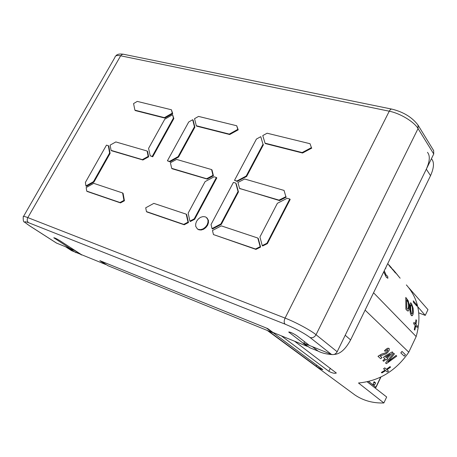 <?xml version="1.0" encoding="UTF-8"?>
<svg xmlns="http://www.w3.org/2000/svg" width="457" height="457" viewBox="0 0 457 457"><rect width="100%" height="100%" fill="white"/><g stroke="black" fill="none" stroke-linecap="round" stroke-linejoin="round"><path stroke-width="0.69" d="M234.504 180.344L256.44 139.037L260.764 136.677L263.015 144.252L246.203 176.036L236.863 181.029L234.504 180.344L237.297 181.458L236.863 181.029M263.015 144.252L260.764 136.677M263.426 144.703L246.631 176.465L246.203 176.036M246.631 176.465L237.908 181.023L237.474 180.595M237.908 181.023L237.297 181.458M279.021 200.126L239.599 188.513L237.92 182.474L244.638 178.995L284.048 190.426L285.876 196.676L279.021 200.126M279.273 200.503L239.645 188.438M240.079 188.861L239.599 188.513M285.876 196.676L284.048 190.426M286.288 197.104L279.398 200.634L278.981 200.206M255.497 248.996L213.459 234.578L212.471 230.482L221.314 225.867L257.805 238.034L260.164 246.689L255.497 248.996L255.937 249.391L213.459 234.578M260.164 246.689L260.604 247.083L258.245 238.428L257.805 238.034M260.604 247.083L255.937 249.391M289.772 199.006L266.928 243.261L262.232 245.58L259.93 236.949L277.382 203.291L287.196 198.252L289.772 199.006L290.184 199.435L267.362 243.655L266.928 243.261M267.362 243.655L262.672 245.975L262.232 245.58M267.117 133.21L310.04 143.721L311.411 147.634L302.157 152.564L265.037 143.155L262.775 135.58L267.117 133.21M311.411 147.634L310.04 143.721M311.8 148.097L302.545 153.021L302.157 152.564M302.545 153.021L265.448 143.607L265.037 143.155M233.418 182.383L235.778 183.074L238.028 191.494L220.845 223.976L212.019 228.591L211.037 224.53L233.418 182.383M235.863 183.628L236.303 184.051L235.778 183.074M236.303 184.051L238.463 191.911L238.028 191.494M238.463 191.911L221.302 224.376L220.845 223.976M221.302 224.376L212.476 228.98L212.019 228.591M108.332 145.697L108.817 146.103L110.097 153.392L93.942 182.08L86.43 186.313L85.927 185.93L85.39 182.423L106.458 145.143L108.332 145.697L109.611 152.992L93.439 181.697L85.927 185.93M142.67 159.921L111.577 150.759L111.097 150.359L110.12 145.126L115.838 141.938L147.12 151.016L148.171 156.408L142.338 159.636L111.097 150.359M147.12 151.016L147.588 151.433L148.645 156.82L142.812 160.041L142.338 159.636M122.602 192.963L123.093 193.351L124.43 200.777L120.488 202.897L87.224 191.483L86.716 191.106L86.179 187.564L93.702 183.331L122.602 192.963L123.938 200.395L119.991 202.52L86.716 191.106M172.569 114.707L173.86 118.557L152.718 156.797L150.216 155.791L148.582 148.382L164.771 119.214L172.569 114.707L173.409 118.123L152.25 156.38L150.216 155.791M171.426 109.771L172.712 113.593L164.868 118.077L135.358 110.588L134.895 110.16L133.57 103.568L137.271 101.403L171.426 109.771L172.26 113.153L164.417 117.643L134.895 110.16M192.7 119.723L193.14 120.168L194.876 127.217L178.561 157.054L169.97 161.824L167.405 160.795L188.718 121.979L192.7 119.723L194.436 126.772L178.104 156.631L169.501 161.407L167.405 160.795M206.97 179.024L172.158 168.764L171.695 168.347L170.398 162.743L176.579 159.413L211.58 169.57L212.973 175.357L206.65 178.733L171.695 168.347M211.58 169.57L212.025 169.993L213.425 175.779L207.101 179.15L206.65 178.733M186.21 214.167L186.679 214.562L188.473 222.553L184.2 224.764L146.937 211.979L146.451 211.591L145.709 207.798L153.843 203.376L186.21 214.167L188.004 222.165L183.725 224.381L146.451 211.591M216.378 177.476L216.824 177.893L194.665 219.28L190.369 221.496L189.901 221.108L188.158 213.128L205.102 181.618L214.099 176.802L216.378 177.476L194.196 218.886L189.901 221.108M236.715 125.761L238.211 129.845L229.717 134.541L196.738 126.166L196.299 125.726L194.551 118.677L198.549 116.415L236.715 125.761L237.789 129.388L229.288 134.09L196.299 125.726M206.69 217.709L208.415 220.228L208.461 222.639L207.604 225.244L205.844 227.552L203.616 229.248L201.206 230.014L198.898 229.808L197.487 228.974M207.141 224.855L205.382 227.163L203.154 228.86L200.737 229.625L198.429 229.425L197.321 228.837L195.699 226.318L195.693 223.879L196.556 221.291L198.298 219.006L200.486 217.355L202.862 216.618L205.164 216.801L206.393 217.452L207.952 219.834L207.998 222.245L207.141 224.855M238.211 129.845L237.789 129.388M229.717 134.541L229.288 134.09M194.665 219.28L194.196 218.886M184.2 224.764L183.725 224.381M188.473 222.553L188.004 222.165M172.198 168.69L171.735 168.279M213.425 175.779L212.973 175.357M194.876 127.217L194.436 126.772M178.561 157.054L178.104 156.631M170.53 161.412L170.067 160.995M169.97 161.824L169.501 161.407M172.712 113.593L172.26 113.153M164.868 118.077L164.417 117.643M152.718 156.797L152.25 156.38M173.86 118.557L173.409 118.123M120.488 202.897L119.991 202.52M124.43 200.777L123.938 200.395M111.617 150.696L111.131 150.29M148.645 156.82L148.171 156.408M108.852 146.583L108.366 146.177M110.097 153.392L109.611 152.992M93.942 182.08L93.439 181.697M71.183 248.014L70.709 248.859L53.772 237.76C54.474 237.697 56.422 238.611 59.616 240.513L81.415 254.64L105.738 264.523L99.855 260.656L267.831 328.646L272.938 332.428L307.247 346.366L288.71 332.028C290.138 331.976 292.743 333.13 296.524 335.501L309.498 345.509L331.411 354.381C333.793 355.043 335.706 354.164 337.163 351.747L433.733 153.992L433.659 150.604L418.132 125.281M56.411 243.027L70.709 248.859M307.43 345.995L307.247 346.366M417.784 306.773L425.25 315.387L418.772 312.874M352.358 393.094L354.946 395.002C363.338 400.652 372.975 403.308 383.857 402.965L358.499 382.995C379.236 381.035 395.996 370.77 408.775 352.204L365.103 310.126M404.285 356.169L400.8 352.895L401.983 351.416L400.846 352.93L404.285 356.169L405.41 354.666L401.983 351.416M393.677 353.221L385.582 363.001L386.371 363.692L396.779 356.083L396.076 355.432L387.884 361.807L394.42 353.907L393.677 353.221L385.582 363.001M396.076 355.432L388.067 361.618M384.651 356.334L383.423 357.397L384.617 356.289L392.243 351.896L384.617 356.289M385.005 358.802L382.835 360.573L383.606 361.264L385.782 359.493L386.331 359.979L387.679 358.808L387.136 358.317L392.934 352.536L392.243 351.896M387.907 349.908L387.239 351.387L385.565 352.884L381.378 354.198L377.979 356.306L380.675 358.688L382.012 357.62L380.184 355.992M382.012 357.62L380.173 355.997L386.154 353.769L387.622 352.553L389.244 350.188L389.295 348.828L387.804 348.16L384.417 350.685L385.171 351.37L387.496 349.634L387.953 349.936L387.239 351.387M386.976 369.776L388.564 371.175L387.33 371.998L385.719 370.616L381.898 372.935L381.349 372.478L385.137 370.113M384.8 367.919L383.549 368.753L384.771 367.874L386.422 369.325L390.032 366.611L386.394 369.273L384.771 367.874M388.564 371.175L386.959 369.787L390.598 367.125L390.032 366.611M294.594 341.225L336.341 373.026C334.627 373.655 332.125 373.083 328.834 371.307L281.323 335.832M272.68 332.399L322.848 369.667C321.522 369.496 319.329 368.353 316.261 366.234L268.282 330.862M373.552 292.766L416.167 336.558L408.775 352.204M406.364 284.917C418.663 298.821 421.931 316.033 416.167 336.558M383.857 402.965L386.673 397.002L367.148 381.778M425.25 315.387L427.963 309.652L408.866 287.824M431.437 158.682L431.625 158.979C434.384 162.264 434.024 167.828 430.534 175.677L350.61 339.911C345.503 349.342 340.014 354.181 334.141 354.426M332.17 354.592C326.361 354.158 321.677 352.998 318.118 351.113L309.589 347.646L303.779 343.19L312.377 346.674L318.118 351.113M272.743 332.285L272.578 332.605L107.858 265.66L100.854 261.061L266.488 328.097L272.578 332.605M81.723 254.766L71.572 250.653L65.557 246.774M383.703 271.904L386.336 277.262L387.884 278.279L387.656 276.182L386.336 275.428L384.24 270.812M385.599 268.008L385.862 268.328L385.702 267.796M396.133 273.235L398.116 275.702M399.178 277.096L394.362 271.081M395.179 272.218L400.138 278.193M391.66 268.225L395.311 272.858L392.866 269.379M387.719 263.655L392.986 270.058L389.078 265.049M389.084 265.186L392.986 270.058M416.887 306.093L413.562 302.471L413.248 300.826L413.619 302.454L416.887 306.093L416.51 304.476L413.248 300.826M410.603 302.751L409.895 304.796L409.935 309.703L410.306 312.999L411.032 315.056L411.648 315.718L412.26 315.707L412.991 314.57L413.345 312.222L413.117 308.252L411.557 303.608L410.603 302.751L410.015 304.139L410.369 312.994L411.089 315.056L412.26 315.707M407.781 310.966L408.278 311L409.009 309.937L409.221 304.996L408.232 300.797L405.799 297.444L405.89 309.195L407.387 310.806L408.278 311M415.973 319.734L415.482 323.956L413.928 322.374L413.694 323.784L415.185 325.361L414.282 329.588L414.836 330.108L415.739 325.887L417.218 327.452L417.447 326.047L415.973 324.481L416.47 320.266L415.973 319.734L415.43 323.904M415.733 325.938L417.218 327.452M81.597 254.989L74.502 250.396L68.824 248.094L75.936 252.692M304.528 341.676L303.779 343.19M350.61 339.911L345.212 335.267L426.318 169.17C429.854 161.241 430.237 155.626 427.455 152.324M414.282 329.588L414.836 330.108M413.694 323.784L413.985 322.374M415.185 325.361L413.751 323.79M414.339 329.594L415.247 325.367M405.89 309.195L407.844 310.966M405.947 309.195L405.799 297.444M406.793 308.378L407.547 309.103L408.095 309.029L408.587 305.882L408.135 302.283L406.684 299.849L406.793 308.378M407.81 309.166L408.095 309.029M408.032 309.035L408.29 308.664M408.232 308.669L408.529 307.544M408.467 307.55L408.587 305.882M408.524 305.893L408.438 303.842M408.381 303.854L408.135 302.283M408.072 302.294L407.707 301.18M407.65 301.192L407.233 300.449M407.17 300.46L406.696 299.935M410.712 309.755L411.523 313.816L411.808 314.039L412.248 313.599L412.591 311.794L412.317 307.093L411.146 304.551L410.723 305.339L410.712 309.755M411.997 313.89L412.248 313.599M412.185 313.605L412.414 313.045M412.357 313.051L412.591 311.794M412.528 311.8L412.642 310.303M412.58 310.314L412.54 308.704M412.482 308.709L412.317 307.093M412.26 307.104L412.134 306.327M412.071 306.339L411.9 305.659M411.837 305.67L411.648 305.105M411.586 305.122L411.391 304.756M390.095 266.865L390.826 267.596M387.753 263.592L390.147 266.825M391.98 268.636L395.671 273.086M390.032 266.174L392.032 268.596M389.404 265.431L390.05 266.163M390.746 266.957L391.5 267.848M394.5 271.567L393.945 270.71M393.9 270.744L393.568 270.23M393.523 270.27L392.734 269.224M393.38 269.961L399.207 277.079M385.634 267.939L385.862 268.328M383.749 271.818L386.399 277.245L387.884 278.279M390.598 367.125L390.061 366.657M383.549 368.753L385.177 370.153L381.349 372.478M388.644 348.228L386.451 348.914L384.457 350.725M389.016 348.451L388.684 348.263M386.394 352.244L387.279 351.427M385.565 352.884L381.412 354.244L378.013 356.357M386.433 352.284L385.599 352.924M387.679 358.808L387.13 358.317M382.869 360.619L385.051 358.842L383.423 357.397M386.405 357.665L390.112 354.124L385.485 356.848L386.405 357.665L389.901 354.255M385.491 356.843L386.365 357.625M367.325 381.738L374.797 387.742M368.679 381.424L375.98 387.347M374.597 384.96L373.061 384.097L374.186 381.698L375.483 383.109L374.597 384.96L373.643 384.566M433.733 153.992L418.052 128.577L418.006 125.081C412.231 117.392 403.634 112.096 392.209 109.189C391.181 108.817 390.198 109.486 389.261 111.205C400.092 113.296 414.099 121.779 418.052 128.577L316.038 334.724C314.507 337.249 312.514 338.18 310.057 337.517C303.711 332.902 295.393 328.446 285.099 324.15C283.894 322.853 283.888 320.831 285.077 318.095L27.831 217.612L120.654 55.794L389.261 111.205L285.077 318.095C295.513 322.111 310.606 330.228 316.038 334.724L337.163 351.747M205.844 227.552L205.382 227.163M203.616 229.248L203.154 228.86M201.206 230.014L200.737 229.625M207.409 218.366L206.947 217.972M208.415 220.228L207.952 219.834M208.461 222.639L207.998 222.245M391.615 109.069L123.333 54.217L121.853 54.537L120.654 55.794C117.038 55.103 115.13 55.64 114.924 57.405L23.53 216.418M310.057 337.517L331.411 354.381M285.099 324.15L28.574 222.702C23.267 220.782 23.661 221.839 29.751 225.884L56.731 243.204M55.12 238.103L54.84 238.6M29.219 225.547L29.751 225.884M56.514 243.095L29.528 225.775L24.489 222.079C23.507 222.171 23.09 220.451 23.244 216.915C22.89 216.07 24.421 216.304 27.831 217.612C26.826 219.76 27.077 221.456 28.574 222.702M289.549 332.005L289.258 332.587M330.331 368.245L328.834 371.307M316.821 365.092L316.261 366.234M426.318 169.17L430.534 175.677M380.687 377.111L375.9 387.165L374.791 387.65M375.483 383.109L373.729 382.383M373.872 382.081L375.5 382.755M197.321 228.837L197.79 229.225M115.804 55.965C116.906 54.274 119.328 53.686 123.076 54.2M354.946 395.002L267.368 330.491M374.854 387.736L376.031 387.336M380.955 376.979L376.037 387.319"/></g></svg>

